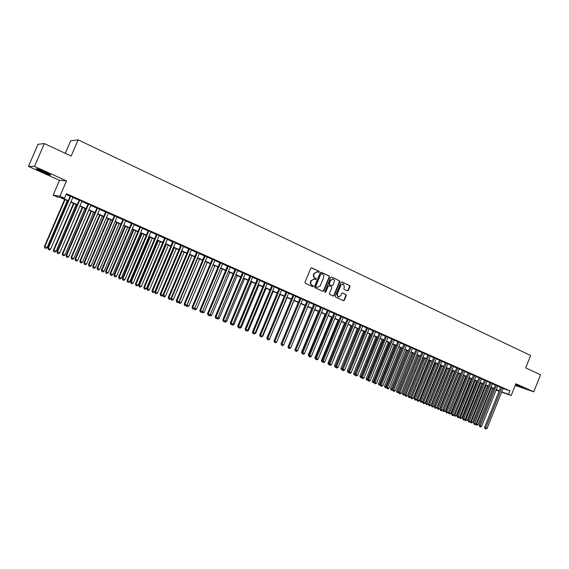 <?xml version="1.0" encoding="UTF-8"?>
<svg xmlns="http://www.w3.org/2000/svg" width="569" height="569" viewBox="0 0 569 569"><rect width="100%" height="100%" fill="white"/><g stroke="black" fill="none" stroke-linecap="round" stroke-linejoin="round"><path stroke-width="0.85" d="M319.23 272.01L318.981 271.249L311.762 267.885L310.759 268.34L304.977 282.281L305.34 283.369L312.594 286.669L313.291 286.342L312.104 285.161C310.845 284.415 310.461 283.255 310.951 281.698L311.428 280.538L314.415 278.981L315.61 279.514L316.264 279.173L315.077 277.985C313.825 277.231 313.441 276.072 313.932 274.514L314.408 273.355L317.36 271.797L318.59 272.352L319.23 272.01M318.427 272.274L318.853 271.918L318.604 271.164L311.442 267.821M312.452 286.605L312.914 286.243L312.104 285.161M315.439 279.436L315.88 279.08L315.077 277.985M515.422 384.964L523.636 387.937L515.606 384.509M44.859 171.895C38.6 169.157 35.797 168.168 36.466 168.929L42.163 171.795C48.358 174.505 51.146 175.487 50.506 174.74L44.859 171.895M347.446 290.88L348.406 290.425L349.985 286.605L349.643 285.546L341.855 281.918L340.959 282.402L335.305 296.093L335.653 297.153L343.456 300.702L344.366 300.219L346.272 295.603L345.931 294.55L342.566 293.007L341.663 293.49L340.717 295.78L338.271 297.075L337.197 294.173L340.916 285.169L343.32 283.881L344.423 286.797L343.804 288.291L344.145 289.351L347.446 290.88M503.088 388.478L509.931 390.86L508.544 394.324L511.197 395.491L501.63 392.098M44.354 143.559L34.46 166.411L28.45 166.376L38.002 144.32L44.354 143.559L71.161 156.048L78.138 139.86L530.642 355.518L525.692 367.88L540.55 374.807L533.743 391.821L515.905 383.762L511.197 395.491M28.45 166.376L59.496 180.345L66.516 180.878L34.46 166.411M66.516 180.878L59.916 196.198L64.525 198.232L61.651 197.763L68.23 200.665M509.931 390.86L66.459 193.737L64.525 198.232M329.501 277.067L329.145 275.986L321.229 272.295L320.233 272.75L314.486 286.612L314.849 287.694L322.801 291.314L323.789 290.851L329.501 277.067L328.761 275.894L320.909 272.238M331.649 277.153L339.465 280.802L339.807 281.868L334.145 295.567L333.228 296.051L329.821 294.5L329.472 293.433L331.777 287.864L331.428 286.79L329.131 285.738L328.213 286.228L325.802 292.039L325.155 292.381L324.871 291.613L330.667 277.608L331.393 277.096M515.23 385.448L533.743 391.821M72.946 197.194L70.243 195.992M81.95 201.191L79.247 199.989M90.862 205.153L88.167 203.958M99.696 209.079L97 207.877M108.437 212.962L105.749 211.76M117.1 216.81L114.412 215.615M125.678 220.616L122.989 219.428M134.177 224.392L131.496 223.197M142.591 228.133L139.91 226.939M150.934 231.839L148.253 230.644M159.192 235.502L156.518 234.314M167.378 239.144L164.704 237.956M175.487 242.743L172.82 241.555M183.517 246.313L180.857 245.125M191.476 249.848L188.816 248.667M199.363 253.347L196.71 252.167M207.18 256.818L204.527 255.645M214.926 260.261L212.273 259.087M222.6 263.667L219.954 262.494M230.203 267.046L227.564 265.872M237.742 270.396L235.104 269.222M245.211 273.717L242.579 272.544M252.615 277.003L249.99 275.837M259.955 280.268L257.33 279.094M267.231 283.497L264.613 282.331M274.443 286.698L271.826 285.538M281.591 289.877L278.981 288.711M288.682 293.021L286.072 291.861M295.709 296.143L293.099 294.984M302.672 299.237L300.069 298.085M309.579 302.303L306.983 301.15M316.428 305.347L313.832 304.195M323.213 308.362L320.624 307.21M329.949 311.357L327.36 310.205M336.62 314.323L334.039 313.17M343.242 317.26L340.667 316.115M349.807 320.176L347.232 319.031M356.315 323.064L353.747 321.926M362.773 325.937L360.205 324.799M369.174 328.782L366.614 327.644M375.526 331.599L372.972 330.468M381.827 334.401L379.274 333.263M388.072 337.175L385.526 336.044M394.267 339.928L391.728 338.797M400.42 342.659L397.88 341.528M406.515 345.369L403.983 344.238M412.561 348.05L410.036 346.926M416.081 349.494L398.67 392.233L401.223 393.3L418.606 350.618L419.652 351.08L416.039 349.594M424.517 353.363L421.999 352.239M430.427 355.981L427.909 354.871M436.281 358.584L433.77 357.474M442.099 361.166L439.588 360.056M447.867 363.726L445.363 362.624M453.593 366.265L451.089 365.163M459.268 368.79L456.772 367.688M464.909 371.294L462.412 370.199M470.499 373.776L468.01 372.681M476.047 376.237L473.564 375.149M481.552 378.684L479.077 377.596M487.021 381.109L484.546 380.028M492.441 383.52L489.973 382.439M497.825 385.91L495.357 384.829M66.139 194.477L70.129 196.248M72.832 197.45L79.134 200.245M81.836 201.447L88.053 204.207M90.755 205.409L96.886 208.133M99.589 209.328L105.635 212.017M108.33 213.211L114.305 215.864M116.994 217.059L122.883 219.677M125.571 220.864L131.389 223.446M134.071 224.641L139.81 227.187M142.492 228.382L148.153 230.893M150.828 232.081L156.418 234.563M159.092 235.751L164.605 238.198M167.272 239.385L172.713 241.797M175.38 242.984L180.75 245.367M183.417 246.555L188.716 248.902M191.376 250.09L196.604 252.408M199.264 253.589L204.427 255.879M207.08 257.06L212.173 259.322M214.826 260.495L219.854 262.729M222.5 263.909L227.465 266.107M230.104 267.281L235.004 269.457M237.643 270.631L242.479 272.779M245.118 273.945L249.891 276.072M252.522 277.238L257.231 279.329M259.862 280.496L264.514 282.565M267.138 283.725L271.733 285.766M274.35 286.932L278.881 288.945M281.499 290.105L285.972 292.089M288.583 293.248L293.007 295.211M295.61 296.371L299.977 298.305M302.58 299.465L306.883 301.378M309.486 302.53L313.739 304.422M316.336 305.574L320.532 307.438M323.121 308.583L327.267 310.425M329.856 311.577L333.946 313.391M336.528 314.543L340.575 316.336M343.15 317.481L347.14 319.252M349.715 320.397L353.655 322.146M356.23 323.284L360.12 325.013M362.681 326.151L366.528 327.858M369.089 328.996L372.88 330.681M375.44 331.819L379.189 333.484M381.735 334.615L385.441 336.258M387.987 337.389L391.643 339.01M394.182 340.141L397.795 341.741M400.327 342.872L403.898 344.451M406.43 345.575L409.95 347.14M412.475 348.264L415.953 349.807M418.478 350.931L421.914 352.453M424.431 353.569L427.824 355.077M430.342 356.194L433.685 357.681M436.195 358.797L439.503 360.262M442.013 361.379L445.278 362.83M447.782 363.94L451.004 365.369M453.507 366.479L456.694 367.894M459.183 369.004L462.334 370.398M464.816 371.507L467.924 372.887M470.414 373.989L473.479 375.348M475.961 376.45L478.991 377.795M481.466 378.897L484.461 380.227M486.936 381.322L489.888 382.638M492.356 383.734L495.279 385.028M497.74 386.123L500.628 387.404M503.167 388.278L500.706 387.204M78.138 139.86L70.72 140.735L65.293 153.317M493.6 389.203L492.498 388.719M68.095 200.971L60.342 197.55L57.583 197.102L53.116 195.139L59.916 196.198M59.496 180.345L53.116 195.139M499.098 391.202L496.118 390.149M501.716 391.899L508.544 394.324M70.94 201.86L77.249 204.648M79.952 205.843L86.175 208.588M88.885 209.776L95.023 212.486M97.726 213.681L103.786 216.355M106.481 217.543L112.456 220.182M115.151 221.369L121.055 223.973M123.743 225.16L129.561 227.728M132.25 228.916L137.997 231.448M140.678 232.636L146.347 235.132M149.028 236.313L154.626 238.781M157.3 239.969L162.819 242.401M165.494 243.582L170.942 245.986M173.616 247.159L178.993 249.535M181.66 250.709L186.966 253.056M189.626 254.229L194.861 256.541M197.521 257.714L202.692 259.99M205.352 261.164L210.452 263.411M213.105 264.585L218.14 266.804M220.786 267.978L225.758 270.168M228.404 271.335L233.311 273.497M235.95 274.663L240.794 276.804M243.432 277.964L248.212 280.076M250.851 281.235L255.566 283.319M258.198 284.479L262.857 286.534M265.481 287.694L270.083 289.721M272.7 290.88L277.245 292.886M279.863 294.038L284.344 296.015M286.954 297.167L291.385 299.123M293.995 300.276L298.362 302.203M300.965 303.348L305.283 305.254M307.879 306.399L312.139 308.277M314.735 309.422L318.946 311.279M321.535 312.424L325.688 314.259M328.277 315.397L332.374 317.21M334.963 318.348L339.01 320.134M341.585 321.272L345.582 323.036M348.164 324.174L352.111 325.909M354.679 327.047L358.577 328.768M361.144 329.899L364.992 331.599M367.553 332.73L371.358 334.401M373.911 335.532L377.667 337.189M380.22 338.313L383.926 339.949M386.479 341.073L390.135 342.687M392.681 343.811L396.294 345.404M398.833 346.528L402.404 348.1M404.943 349.224L408.464 350.774M410.996 351.891L414.481 353.427M417.006 354.544L420.441 356.059M422.966 357.176L426.359 358.669M428.877 359.786L432.234 361.265M434.744 362.375L438.059 363.833M440.57 364.942L443.834 366.386M446.345 367.489L449.574 368.911M452.071 370.014L455.264 371.422M457.761 372.524L460.911 373.911M463.401 375.014L466.516 376.386M468.998 377.482L472.071 378.84M474.553 379.936L477.59 381.273M480.072 382.368L483.067 383.691M485.542 384.779L488.501 386.088M490.969 387.176L493.892 388.471M496.36 389.552L499.248 390.832M496.204 389.95L498.316 390.697L496.26 389.793M493.8 388.705L490.876 387.418M488.408 386.33L485.442 385.021M482.967 383.933L479.973 382.61M477.491 381.514L474.461 380.177M471.978 379.082L468.899 377.724M466.416 376.628L463.301 375.256M460.812 374.16L457.661 372.766M455.164 371.671L451.971 370.263M449.474 369.16L446.245 367.73M443.735 366.628L440.47 365.184M437.959 364.082L434.645 362.617M432.134 361.514L428.777 360.035M426.259 358.918L422.867 357.424M420.342 356.308L416.906 354.793M414.374 353.683L410.896 352.147M408.364 351.03L404.836 349.473M402.304 348.356L398.734 346.784M396.188 345.66L392.574 344.067M390.028 342.943L386.372 341.329M383.819 340.205L380.113 338.569M377.56 337.445L373.812 335.788M371.251 334.664L367.446 332.986M364.885 331.855L361.038 330.155M358.47 329.024L354.572 327.31M351.998 326.172L348.05 324.43M344.558 322.893L328.007 363.079L328.932 363.477L345.475 323.299L341.478 321.535M338.896 320.397L334.849 318.612M332.268 317.474L328.164 315.66M325.575 314.522L321.428 312.687M318.832 311.549L314.629 309.692M312.032 308.547L307.772 306.67M305.169 305.517L300.852 303.618M298.248 302.466L293.881 300.539M291.271 299.394L286.847 297.438M284.23 296.285L279.749 294.308M277.131 293.156L272.587 291.15M269.969 289.998L265.367 287.971M262.743 286.812L258.084 284.756M255.453 283.597L250.73 281.513M248.098 280.353L243.319 278.241M240.68 277.082L235.836 274.948M233.19 273.781L228.29 271.619M225.644 270.453L220.672 268.255M218.019 267.089L212.984 264.87M210.331 263.696L205.231 261.448M202.571 260.275L197.407 257.999M194.747 256.825L189.505 254.514M186.845 253.34L181.539 251M178.865 249.819L173.488 247.451M170.821 246.27L165.373 243.873M162.698 242.693L157.179 240.26M154.498 239.08L148.907 236.612M146.226 235.424L140.557 232.927M137.869 231.739L132.129 229.207M129.44 228.027L123.615 225.459M120.927 224.271L115.023 221.668M112.328 220.48L106.353 217.842M103.65 216.654L97.591 213.98M94.895 212.792L88.75 210.082M86.047 208.887L79.824 206.142M77.114 204.954L70.805 202.166M492.526 388.648L493.664 389.047M317.018 271.719L314.408 273.355M314.7 277.892C313.448 277.139 313.064 275.979 313.555 274.422L314.031 273.262M314.102 278.902L311.428 280.538M311.727 285.062C310.468 284.315 310.084 283.156 310.574 281.598L311.058 280.439M322.701 291.264L323.412 290.745L329.11 276.975M321.521 273.717L320.831 274.038L315.788 286.2L316.037 286.954L317.218 287.48L320.198 285.93L323.633 277.629C324.124 276.086 323.747 274.927 322.502 274.173L321.521 273.717M321.343 273.675L320.831 274.038M317.218 287.48L315.66 286.854L315.411 286.1L320.447 273.945M331.329 277.096L339.465 280.802M333.057 295.98L333.761 295.46L339.416 281.769L339.067 280.702M328.974 285.709L327.829 286.122L325.425 291.94L325.802 292.039M325.006 292.295L325.425 291.94M334.167 282.082C334.579 280.681 334.209 279.699 333.043 279.137L330.61 280.432L329.287 283.625L329.636 284.699L331.933 285.752L332.844 285.268L334.167 282.082M332.78 279.073L330.61 280.432M331.706 285.681L329.252 284.6L328.903 283.526L330.219 280.339M343.079 283.817L340.916 285.169M338.078 297.018L336.805 294.066L340.518 285.069M343.285 300.624L343.975 300.112L345.874 295.496L345.539 294.443L342.339 292.971M347.346 290.83L348.015 290.318L349.586 286.506L349.245 285.446L341.62 281.89M64.638 199.449L44.396 246.477L44.823 246.669L47.078 247.593L67.291 200.615M65.065 199.634L44.823 246.669L44.88 248.027L44.396 246.477M47.078 247.593L45.783 248.404L44.88 248.027M70.293 195.871L47.86 248.02L48.301 248.219L70.734 196.063M50.598 249.165L49.275 249.983L48.358 249.606L48.301 248.219L50.598 249.165L72.996 197.073M48.358 249.606L47.86 248.02M73.508 203.361L53.379 250.175L56.068 251.292L76.161 204.527M73.949 203.553L53.827 250.367L53.877 251.726L53.379 250.175M56.068 251.292L54.773 252.088L53.877 251.726M82.292 207.23L62.284 253.831L62.746 254.037L64.966 254.948L84.937 208.403M82.754 207.436L62.746 254.037L62.789 255.381L62.284 253.831M64.966 254.948L63.678 255.744L62.789 255.381M90.99 211.071L71.104 257.458L71.587 257.672L73.778 258.575L93.636 212.237M91.467 211.284L71.587 257.672L71.616 259.002L71.104 257.458M73.778 258.575L72.491 259.364L71.616 259.002M99.611 214.869L79.838 261.05L80.336 261.271L82.512 262.167L102.249 216.035M100.108 215.089L80.336 261.271L80.357 262.594L79.838 261.05M82.512 262.167L81.232 262.949L80.357 262.594M79.297 199.868L57 251.783L57.462 251.982L79.76 200.075M59.738 252.921L58.415 253.731L57.505 253.361L57.462 251.982L59.738 252.921L82 201.07M57.505 253.361L57 251.783M88.216 203.83L66.054 255.502L66.53 255.716L88.693 204.043M68.785 256.64L67.469 257.451L66.566 257.081L66.53 255.716L68.785 256.64L90.919 205.032M66.566 257.081L66.054 255.502M97.05 207.756L75.016 259.187L75.513 259.407L97.548 207.977M77.747 260.325L76.438 261.128L75.542 260.766L75.513 259.407L77.747 260.325L99.746 208.958M75.542 260.766L75.016 259.187M105.798 211.64L83.892 262.835L84.411 263.063L106.311 211.874M86.623 263.973L85.314 264.77L84.432 264.407L84.411 263.063L86.623 263.973L108.494 212.842M84.432 264.407L83.892 262.835M108.146 218.631L88.487 264.606L91.161 265.723L110.784 219.798M108.658 218.859L89.006 264.834L89.02 266.15L88.487 264.606M91.161 265.723L89.881 266.498L89.02 266.15M114.461 215.495L92.69 266.448L93.224 266.683L114.995 215.729M95.414 267.586L94.113 268.383L93.238 268.02L93.224 266.683L95.414 267.586L117.15 216.689M93.238 268.02L92.69 266.448M116.602 222.365L97.064 268.134L99.731 269.244L119.241 223.525M117.136 222.6L97.598 268.362L97.598 269.67L97.064 268.134M99.731 269.244L98.451 270.019L97.598 269.67M123.046 219.307L101.396 270.033L101.951 270.275L123.594 219.549M104.12 271.164L102.818 271.954L101.951 271.598L101.951 270.275L104.12 271.164L125.728 220.502M101.951 271.598L101.396 270.033M124.981 226.057L105.55 271.619L108.217 272.729L127.62 227.223M125.529 226.298L106.104 271.861L106.097 273.156L105.55 271.619M108.217 272.729L106.944 273.504L106.097 273.156M131.546 223.084L110.023 273.575L110.599 273.824L132.115 223.333M112.747 274.713L111.446 275.496L110.592 275.14L110.599 273.824L112.747 274.713L134.227 224.271M110.592 275.14L110.023 273.575M133.281 229.72L113.964 275.083L116.624 276.193L135.913 230.879M133.85 229.968L114.533 275.325L114.518 276.612L113.964 275.083M116.624 276.193L115.358 276.954L114.518 276.612M139.967 226.825L118.572 277.089L119.156 277.345L140.55 227.081M121.289 278.22L119.995 279.002L119.141 278.654L119.156 277.345L121.289 278.22L142.648 228.013M119.141 278.654L118.572 277.089M141.51 233.347L122.299 278.511L124.96 279.614L144.135 234.506M142.086 233.603L122.883 278.76L122.861 280.04L122.299 278.511M124.96 279.614L123.693 280.375L122.861 280.04M148.303 230.53L127.036 280.574L127.641 280.837L148.907 230.794M129.746 281.698L128.459 282.473L127.62 282.132L127.641 280.837L129.746 281.698L150.984 231.718M127.62 282.132L127.036 280.574M149.661 236.939L130.557 281.904L133.217 283.006L152.286 238.098M150.252 237.202L131.155 282.16L131.133 283.433L130.557 281.904M133.217 283.006L131.951 283.767L131.133 283.433M156.567 234.2L135.422 284.016L136.041 284.287L157.186 234.471M138.132 285.147L136.845 285.915L136.012 285.574L136.041 284.287L138.132 285.147L159.242 235.388M136.012 285.574L135.422 284.016M157.734 240.502L138.744 285.268L141.397 286.371L160.358 241.661M158.346 240.772L139.355 285.531L139.32 286.79L138.744 285.268M141.397 286.371L140.138 287.125L139.32 286.79M164.754 237.835L143.729 287.43L144.37 287.708L165.387 238.119M146.432 288.561L145.152 289.329L144.327 288.988L144.37 287.708L146.432 288.561L167.428 239.023M144.327 288.988L143.729 287.43M165.735 244.03L146.852 288.604L149.498 289.706L168.353 245.189M166.361 244.307L147.478 288.874L147.435 290.126L146.852 288.604M149.498 289.706L148.246 290.453L147.435 290.126M172.869 241.441L151.959 290.816L152.613 291.1L173.517 241.725M154.661 291.94L153.388 292.708L152.563 292.366L152.613 291.1L154.661 291.94L175.537 242.629M152.563 292.366L151.959 290.816M173.666 247.529L154.882 291.904L157.528 293.007L176.276 248.681M174.306 247.814L155.529 292.182L155.479 293.426L154.882 291.904M157.528 293.007L156.283 293.753L155.479 293.426M182.18 251.285L163.502 295.46L165.487 296.278L184.136 252.145M162.862 295.183L163.502 295.46L163.452 296.691L162.855 295.204M165.487 296.278L164.242 297.018L163.452 296.691M189.982 254.72L171.411 298.711L173.374 299.522L191.917 255.581M170.935 298.505L171.411 298.711L171.347 299.934L170.8 298.668M173.374 299.522L172.13 300.261L171.347 299.934M197.713 258.134L179.242 301.933L181.191 302.736L199.634 258.98M178.936 301.798L179.171 303.149L178.659 302.039M181.191 302.736L179.953 303.469L179.171 303.149M205.373 261.512L187.009 305.126L188.936 305.923L207.28 262.352M186.867 305.062L186.931 306.328L186.447 305.382M188.936 305.923L187.706 306.648L186.931 306.328M194.719 308.298L196.618 309.074L214.854 265.695M196.618 309.074L195.387 309.799L194.335 309.365L194.164 308.697M194.619 309.486L194.698 308.348M202.507 311.499L204.228 312.203L222.365 269.009M204.228 312.203L202.998 312.929L201.817 311.976M202.237 312.616L202.308 311.684M210.224 314.671L211.768 315.304L229.812 272.288M211.768 315.304L210.544 316.023L209.406 315.219M209.79 315.717L209.854 314.956M217.87 317.815L219.25 318.377L237.195 275.545M219.25 318.377L218.027 319.095L216.924 318.441M217.28 318.789L217.33 318.199M225.452 320.93L226.661 321.428L244.514 278.767M226.661 321.428L225.438 322.139L224.378 321.627M224.705 321.834L224.741 321.414M232.963 324.017L234.008 324.451L251.761 281.968M234.008 324.451L232.792 325.155L231.825 324.75M240.403 327.083L241.292 327.445L258.952 285.14M241.292 327.445L240.082 328.142L239.264 327.808M247.785 330.112L248.511 330.411L266.086 288.284M248.511 330.411L247.302 331.108L246.647 330.838M255.104 333.121L255.673 333.356L273.148 291.399M255.673 333.356L253.966 333.847M262.352 336.101L262.771 336.272L280.154 294.493M262.771 336.272L261.221 336.82M269.542 339.06L287.103 297.551M269.806 339.167L268.412 339.771M276.669 341.99L293.995 300.596M276.783 342.033L275.545 342.702M305.055 305.468L288.106 346.677M288.398 347.972L287.992 346.628M311.776 308.434L295.055 349.537M295.347 350.824L294.799 349.43M318.441 311.371L301.549 352.204L301.947 352.375M302.239 353.655L301.549 352.204M325.048 314.287L308.249 354.956L308.775 355.184M309.074 356.464L308.249 354.956M331.606 317.182L314.885 357.688L315.553 357.972M315.852 359.245L315.247 358.989L314.885 357.688M315.61 359.146L315.688 358.669M338.107 320.048L321.471 360.397L322.267 360.732M322.566 361.998L321.834 361.692L321.471 360.397M322.203 361.848L322.324 361.137M329.231 364.736L328.37 364.373L328.007 363.079M328.74 364.53L328.91 363.591M350.959 325.71L334.487 365.746L335.539 366.194M351.884 326.122L335.219 367.19L334.487 365.746M335.838 367.446L335.219 367.19M357.304 328.512L340.909 368.385L342.09 368.883M358.235 328.925L341.649 369.836L340.909 368.385M342.367 370.056L341.649 369.836M363.598 331.286L347.282 371.009L348.584 371.557M364.544 331.706L348.029 372.453L347.282 371.009M348.833 372.617L348.029 372.453M369.843 334.039L353.605 373.605L355.028 374.203M370.796 334.458L354.359 375.049L353.605 373.605M355.248 375.156L354.359 375.049M376.038 336.77L359.878 376.187L361.422 376.834M376.998 337.197L360.632 377.624L359.878 376.187M361.614 377.681L360.632 377.624M382.176 339.48L366.102 378.748L367.759 379.438M383.15 339.906L366.863 380.177L366.102 378.748M367.923 380.184L366.863 380.177M388.278 342.168L372.275 381.287L374.046 382.027M389.253 342.602L373.036 382.717L372.275 381.287M374.189 382.674L373.036 382.717M394.324 344.835L378.399 383.805L380.284 384.587M395.306 345.269L379.167 385.227L378.399 383.805M380.398 385.135L379.167 385.227M400.32 347.481L384.473 386.301L386.472 387.133M401.316 347.922L385.241 387.724L384.473 386.301M386.557 387.581L385.241 387.724M406.273 350.106L390.505 388.776L392.61 389.658M407.276 350.547L391.273 390.199L390.505 388.776M392.667 390.014L391.273 390.199M412.184 352.716L396.486 391.237L398.698 392.162M413.186 353.157L397.262 392.653L396.486 391.237M398.727 392.425L397.262 392.653M418.044 355.298L402.418 393.677L404.744 394.644M419.054 355.746L403.201 395.092L402.418 393.677M404.744 394.815L403.201 395.092M180.906 245.011L160.117 294.166L160.785 294.458L181.568 245.303M162.812 295.29L161.539 296.051L160.728 295.716L160.785 294.458L162.812 295.29L183.567 246.192M160.728 295.716L160.117 294.166M188.865 248.546L168.196 297.487L168.879 297.786L189.541 248.852M170.892 298.611L169.619 299.365L168.815 299.038L168.879 297.786L170.892 298.611L191.525 249.727M168.815 299.038L168.196 297.487M196.753 252.053L176.205 300.781L176.902 301.079L197.45 252.359M178.894 301.904L177.628 302.651L176.831 302.324L176.902 301.079L178.894 301.904L199.413 253.233M176.831 302.324L176.205 300.781M204.577 255.531L184.136 304.045L184.847 304.351L205.281 255.844M186.824 305.162L185.558 305.909L184.769 305.581L184.847 304.351L186.824 305.162L207.23 256.704M184.769 305.581L184.136 304.045M212.322 258.973L191.995 307.274L192.72 307.587L213.041 259.286M194.683 308.391L193.424 309.131L192.642 308.811L192.72 307.587L194.683 308.391L214.968 260.147M192.642 308.811L191.995 307.274M219.997 262.38L199.79 310.475L200.53 310.795L220.736 262.707M202.464 311.592L201.213 312.331L200.437 312.011L200.53 310.795L202.464 311.592L222.643 263.554M200.437 312.011L199.79 310.475M227.607 265.759L207.507 313.647L208.261 313.974L228.354 266.093M210.181 314.764L208.93 315.496L208.162 315.183L208.261 313.974L210.181 314.764L230.253 266.932M208.162 315.183L207.507 313.647M235.153 269.116L215.16 316.798L215.928 317.125L235.907 269.45M217.827 317.907L216.583 318.64L215.822 318.327L215.928 317.125L217.827 317.907L237.792 270.282M215.822 318.327L215.16 316.798M242.629 272.43L222.742 319.913L223.525 320.247L243.397 272.779M225.409 321.023L224.165 321.748L223.411 321.435L223.525 320.247L225.409 321.023L245.26 273.604M223.411 321.435L222.742 319.913M250.033 275.723L230.26 323L231.05 323.341L250.822 276.072M232.92 324.11L231.683 324.835L230.936 324.522L231.05 323.341L232.92 324.11L252.664 276.89M230.936 324.522L230.26 323M257.38 278.988L237.707 326.065L238.511 326.407L258.177 279.343M240.367 327.175L239.129 327.886L238.39 327.588L238.511 326.407L240.367 327.175L260.005 280.154M238.39 327.588L237.707 326.065M264.656 282.224L245.09 329.102L245.908 329.451L265.467 282.58M247.75 330.205L246.512 330.916L245.78 330.617L245.908 329.451L247.75 330.205L267.281 283.383M245.78 330.617L245.09 329.102M271.868 285.425L252.416 332.111L253.241 332.467L272.693 285.794M255.061 333.214L253.831 333.925L253.105 333.626L253.241 332.467L255.061 333.214L274.493 286.591M253.105 333.626L252.416 332.111M279.023 288.604L259.67 335.091L260.51 335.454L279.856 288.974M262.316 336.194L261.093 336.898L260.367 336.606L260.51 335.454L262.316 336.194L281.641 289.763M260.367 336.606L259.67 335.091M286.115 291.755L266.861 338.05L267.714 338.413L286.961 292.132M269.507 339.152L268.284 339.849L267.565 339.558L267.714 338.413L269.507 339.152L288.725 292.914M267.565 339.558L266.861 338.05M293.142 294.877L273.995 340.98L274.855 341.35L294.002 295.254M276.634 342.076L275.41 342.78L274.699 342.488L274.855 341.35L276.634 342.076L295.752 296.036M274.699 342.488L273.995 340.98M300.112 297.971L281.065 343.889L281.932 344.259L300.98 298.362M283.696 344.985L282.48 345.675L281.776 345.39L281.932 344.259L283.696 344.985L302.715 299.13M281.776 345.39L281.065 343.889M307.025 301.044L288.07 346.77L288.952 347.147L307.9 301.435M290.702 347.865L289.493 348.555L288.789 348.264L288.952 347.147L290.702 347.865L309.621 302.196M288.789 348.264L288.07 346.77M313.875 304.088L295.019 349.622L295.916 350.006L314.764 304.479M297.644 350.717L296.435 351.407L295.745 351.123L295.916 350.006L297.644 350.717L316.471 305.24M295.745 351.123L295.019 349.622M320.667 307.104L301.911 352.46L302.815 352.844L321.563 307.502M304.536 353.548L303.327 354.231L302.644 353.954L302.815 352.844L304.536 353.548L323.256 308.256M302.644 353.954L301.911 352.46M327.403 310.098L308.747 355.269L309.657 355.653L328.313 310.503M311.364 356.358L310.162 357.033L309.479 356.756L309.657 355.653L311.364 356.358L329.992 311.25M309.479 356.756L308.747 355.269M334.088 313.064L315.518 358.05L316.442 358.442L334.999 313.476M318.128 359.139L316.933 359.814L316.257 359.537L316.442 358.442L318.128 359.139L336.663 314.216M316.257 359.537L315.518 358.05M340.71 316.008L322.239 360.81L323.171 361.208L341.635 316.421M324.842 361.898L323.647 362.574L322.979 362.297L323.171 361.208L324.842 361.898L343.285 317.153M322.979 362.297L322.239 360.81M347.275 318.925L328.896 363.548L329.842 363.954L348.214 319.344M331.499 364.637L330.312 365.305L329.65 365.035L329.842 363.954L331.499 364.637L349.85 320.07M329.65 365.035L328.896 363.548M353.79 321.819L335.504 366.265L336.457 366.671L354.736 322.239M338.107 367.346L336.919 368.015L336.258 367.745L336.457 366.671L338.107 367.346L356.358 322.964M336.258 367.745L335.504 366.265M360.248 324.693L342.054 368.961L343.022 369.366L361.208 325.112M344.65 370.042L343.47 370.704L342.815 370.433L343.022 369.366L344.65 370.042L362.816 325.831M342.815 370.433L342.054 368.961M366.656 327.538L348.555 371.635L349.53 372.048L367.624 327.964M351.144 372.709L349.963 373.371L349.316 373.1L349.53 372.048L351.144 372.709L369.217 328.676M349.316 373.1L348.555 371.635M373.015 330.361L354.999 374.281L355.981 374.701L373.989 330.795M357.588 375.355L356.407 376.009L355.767 375.746L355.981 374.701L357.588 375.355L375.568 331.499M355.767 375.746L354.999 374.281M379.317 333.164L361.393 376.906L362.382 377.325L380.298 333.598M363.975 377.98L362.802 378.634L362.161 378.371L362.382 377.325L363.975 377.98L381.87 334.295M362.161 378.371L361.393 376.906M385.569 335.938L367.73 379.516L368.726 379.936L386.557 336.379M370.305 380.59L369.139 381.237L368.506 380.974L368.726 379.936L370.305 380.59L388.115 337.068M368.506 380.974L367.73 379.516M391.771 338.697L374.018 382.098L375.028 382.524L392.766 339.138M376.593 383.172L375.426 383.819L374.8 383.556L375.028 382.524L376.593 383.172L394.31 339.821M374.8 383.556L374.018 382.098M397.923 341.428L380.256 384.665L381.273 385.092L398.926 341.877M382.823 385.732L381.664 386.372L381.038 386.123L381.273 385.092L382.823 385.732L400.455 342.552M381.038 386.123L380.256 384.665M404.026 344.138L386.443 387.204L387.468 387.638L405.036 344.586M389.011 388.271L387.845 388.911L387.233 388.663L387.468 387.638L389.011 388.271L406.558 345.262M387.233 388.663L386.443 387.204M410.078 346.827L392.582 389.729L393.613 390.17L411.095 347.282M395.142 390.796L393.983 391.429L393.371 391.18L393.613 390.17L395.142 390.796L412.603 347.951M393.371 391.18L392.582 389.729M401.223 393.3L400.071 393.933L399.466 393.684L399.708 392.674L417.113 349.949M399.466 393.684L398.67 392.233M422.042 352.14L404.708 394.715L405.761 395.156L423.073 352.602M407.262 395.775L406.11 396.408L405.512 396.159L405.761 395.156L407.262 395.775L424.559 353.264M405.512 396.159L404.708 394.715M427.945 354.772L410.704 397.183L411.757 397.624L428.99 355.234M413.25 398.243L412.105 398.869L411.508 398.62L411.757 397.624L413.25 398.243L430.463 355.888M411.508 398.62L410.704 397.183L409.673 397.752L408.677 397.333L408.307 396.095L410.733 397.105M423.855 357.865L408.307 396.095M424.879 358.314L409.09 397.511M433.813 357.375L416.65 399.623L417.71 400.071L434.865 357.837M419.189 400.683L418.044 401.309L417.454 401.06L417.71 400.071L419.189 400.683L436.323 358.491M417.454 401.06L416.65 399.623M429.631 360.405L414.147 398.499L416.643 399.538L432.091 361.493M430.655 360.86L414.936 399.907L414.147 398.499M416.643 399.538L415.519 400.149L414.936 399.907M439.631 359.964L422.547 402.048L423.613 402.503L440.691 360.426M425.086 403.108L423.941 403.727L423.357 403.485L423.613 402.503L425.086 403.108L442.134 361.073M423.357 403.485L422.547 402.048M435.356 362.93L419.95 400.882L422.433 401.92L437.817 364.018M436.387 363.385L420.74 402.29L419.95 400.882M422.433 401.92L420.74 402.29M445.399 362.531L428.4 404.452L429.474 404.908L446.466 362.994M430.932 405.512L429.211 405.889L429.474 404.908L430.932 405.512L447.903 363.634M429.211 405.889L428.4 404.452M441.039 365.44L425.697 403.25L428.18 404.282L443.493 366.521M442.077 365.895L426.494 404.651L425.697 403.25M428.18 404.282L426.494 404.651M451.125 365.07L434.211 406.842L435.292 407.297L452.199 365.54M436.736 407.895L435.022 408.272L435.292 407.297L436.736 407.895L453.628 366.18M435.022 408.272L434.211 406.842M446.672 367.923L431.409 405.597L433.891 406.629L449.126 369.004M447.725 368.385L432.205 406.999L431.409 405.597M433.891 406.629L432.205 406.999M456.807 367.602L439.972 409.211L441.06 409.673L457.889 368.072M442.497 410.263L441.359 410.875L440.79 410.64L441.06 409.673L442.497 410.263L459.304 368.698M440.79 410.64L439.972 409.211M452.27 370.391L437.077 407.923L439.545 408.955L454.716 371.472M453.322 370.86L437.874 409.324L437.077 407.923M439.545 408.955L437.874 409.324M462.448 370.106L445.691 411.565L446.786 412.027L463.536 370.583M448.208 412.61L446.509 412.987L446.786 412.027L448.208 412.61L464.944 371.201M446.509 412.987L445.691 411.565M457.825 372.844L442.696 410.235L445.164 411.266L460.271 373.918M458.884 373.307L443.5 411.636L442.696 410.235M445.164 411.266L443.5 411.636M468.045 372.595L451.359 413.891L452.462 414.36L469.141 373.065M453.877 414.936L452.746 415.548L452.184 415.313L452.462 414.36L453.877 414.936L470.535 373.691M452.184 415.313L451.359 413.891M463.337 375.27L448.28 412.532L450.74 413.556L465.776 376.344M464.404 375.739L449.083 413.926L448.28 412.532M450.74 413.556L449.083 413.926M473.6 375.063L456.992 416.209L458.102 416.679L474.695 375.54M459.503 417.255L457.817 417.625L458.102 416.679L459.503 417.255L476.082 376.152M457.817 417.625L456.992 416.209M469.88 378.157L454.894 415.263L456.274 415.832L471.239 378.755M453.913 414.851L454.894 415.263L454.624 416.195L453.856 414.95M456.274 415.832L454.624 416.195M479.105 377.51L462.576 418.507L463.692 418.976L480.215 377.987M465.086 419.545L463.963 420.15L463.408 419.922L463.692 418.976L465.086 419.545L481.587 378.598M463.408 419.922L462.576 418.507M475.314 380.554L460.399 417.525L461.772 418.087L476.666 381.152M459.539 417.162L460.399 417.525L460.122 418.457L459.389 417.312M461.772 418.087L460.122 418.457M484.575 379.943L468.123 420.783L469.24 421.259L485.691 380.419M470.62 421.821L468.956 422.198L469.24 421.259L470.62 421.821L487.05 381.024M468.956 422.198L468.123 420.783M480.705 382.93L465.862 419.773L467.22 420.335L482.05 383.527M465.122 419.46L465.862 419.773L465.577 420.697L464.873 419.659M467.22 420.335L465.577 420.697M490.001 382.354L473.628 423.044L474.752 423.521L491.125 382.837M476.118 424.083L475.008 424.68L474.461 424.453L474.752 423.521L476.118 424.083L492.477 383.435M474.461 424.453L473.628 423.044M486.061 385.291L471.281 421.999L472.633 422.554L487.391 385.882M470.655 421.736L471.281 421.999L470.997 422.916L470.321 421.985M472.633 422.554L470.997 422.916M495.393 384.751L479.084 425.292L480.215 425.768L496.517 385.234M481.58 426.323L480.464 426.921L479.923 426.693L480.215 425.768L481.58 426.323L497.861 385.825M479.923 426.693L479.084 425.292M491.374 387.638L476.658 424.211L478.003 424.766L492.697 388.222M476.153 423.997L476.658 424.211L476.374 425.128L475.727 424.296M478.003 424.766L476.374 425.128M500.734 387.126L484.504 427.518L485.642 427.995L501.865 387.61M486.993 428.549L485.343 428.919L485.642 427.995L486.993 428.549L503.202 388.2M485.343 428.919L484.504 427.518M318.604 271.164L318.981 271.249M312.666 285.489L313.035 285.588M315.631 278.319L316.008 278.419M313.555 274.422L313.932 274.514M310.574 281.598L310.951 281.698M323.412 290.745L323.789 290.851M328.761 275.894L329.145 275.986M315.411 286.1L315.788 286.2M315.66 286.854L316.037 286.954M316.641 287.302L317.018 287.402M339.416 281.769L339.807 281.868M333.761 295.46L334.145 295.567M327.829 286.122L328.213 286.228M328.903 283.526L329.287 283.625M329.252 284.6L329.636 284.699M331.478 285.624L331.869 285.723M336.805 294.066L337.197 294.173M345.539 294.443L345.931 294.55M345.874 295.496L346.272 295.603M343.975 300.112L344.366 300.219M349.245 285.446L349.643 285.546M349.586 286.506L349.985 286.605M348.015 290.318L348.406 290.425M331.542 285.652L331.933 285.752M337.879 296.968L338.271 297.075"/></g></svg>
